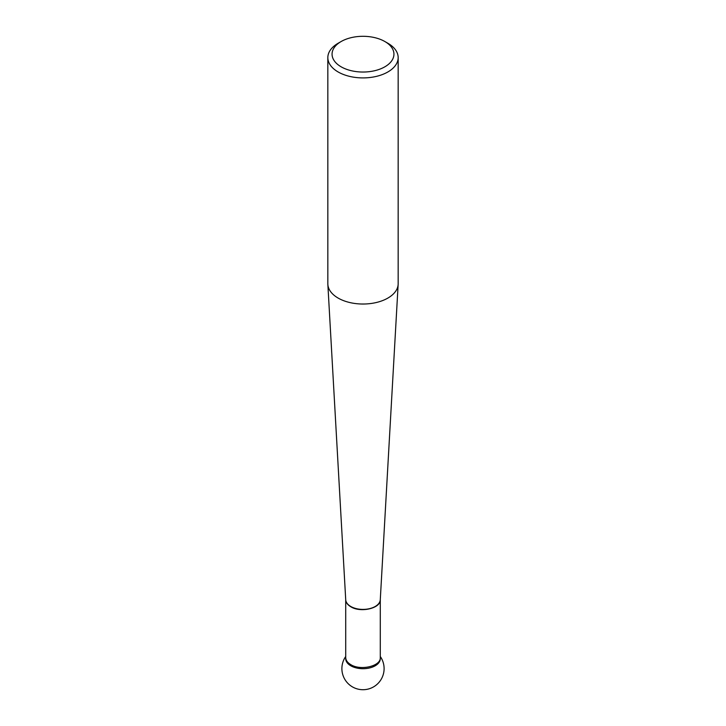 <?xml version="1.0" encoding="UTF-8"?>
<svg xmlns="http://www.w3.org/2000/svg" width="726" height="726" viewBox="0 0 726 726"><rect width="100%" height="100%" fill="white"/><g stroke="black" fill="none" stroke-linecap="round" stroke-linejoin="round"><path stroke-width="1.09" d="M327.834 57.608L327.834 283.721A35.166 20.301 0 0 0 327.853 284.392A35.166 20.301 0 0 0 338.135 298.077A35.166 20.301 0 0 0 375.923 302.606A35.166 20.301 0 0 0 398.147 284.392A35.166 20.301 0 0 0 398.166 283.721L398.166 57.608A35.166 20.301 180 0 1 376.458 76.366A35.166 20.301 180 0 1 338.135 71.965A35.166 20.301 180 0 1 327.834 57.608A35.166 20.301 180 0 1 338.135 43.251L341.12 41.536A30.946 17.869 0 0 0 341.12 66.801A30.946 17.869 0 0 0 384.88 66.801A30.946 17.869 0 0 0 384.88 41.536A30.946 17.869 0 0 0 341.12 41.536M387.865 43.251L384.88 41.536L387.865 43.251A35.166 20.301 180 0 1 398.166 57.608M380.279 657.702L380.279 658.718A17.279 9.973 180 0 1 363 668.7A17.279 9.973 180 0 1 345.721 658.718L345.721 657.702M345.748 658.146A17.279 9.973 0 0 0 363 668.7A17.279 9.973 0 0 0 380.252 658.146M380.288 599.685C381.05 608.234 360.695 613.098 350.776 606.745C347.527 604.803 345.848 602.48 345.721 599.776A17.288 9.982 0 0 0 350.776 606.482A17.288 9.982 0 0 0 369.352 608.706A17.288 9.982 0 0 0 380.279 599.749L398.147 284.392M345.712 599.721L345.712 657.565C345.803 660.297 347.491 662.657 350.776 664.626C360.695 670.978 381.05 666.105 380.288 657.565L380.288 599.721M345.721 599.749L327.853 284.392M345.712 656.504A21.099 21.099 0 0 0 377.03 684.364A21.099 21.099 0 0 0 380.288 656.504"/></g></svg>

